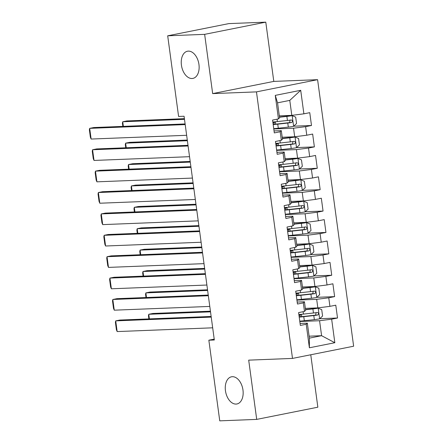 <?xml version="1.0" encoding="UTF-8"?>
<svg xmlns="http://www.w3.org/2000/svg" width="443" height="443" viewBox="0 0 443 443"><rect width="100%" height="100%" fill="white"/><g stroke="black" fill="none" stroke-linecap="round" stroke-linejoin="round"><path stroke-width="0.66" d="M192.04 78.505A13.855 8.699 78.7 0 1 181.53 65.841A13.855 8.699 78.7 0 1 187.478 51.222A13.855 8.699 78.7 0 1 188.341 51.122A13.855 8.699 78.7 0 1 198.846 63.786A13.855 8.699 78.7 0 1 192.904 78.4A13.855 8.699 78.7 0 1 192.04 78.505M236.058 404.077A13.855 8.699 78.7 0 1 225.553 391.413A13.855 8.699 78.7 0 1 231.495 376.799A13.855 8.699 78.7 0 1 232.359 376.7A13.855 8.699 78.7 0 1 242.869 389.364A13.855 8.699 78.7 0 1 236.922 403.977A13.855 8.699 78.7 0 1 236.058 404.077M265.783 22.15L204.649 34.349L212.662 93.606L273.796 81.401L265.783 22.15L228.832 23.606L167.692 35.805L178.595 116.454L184.072 116.238L214.323 339.991L208.847 340.207L219.75 420.85L256.707 419.394L317.847 407.195L310.759 354.771M273.796 81.401L317.598 79.679L353.636 346.216L292.496 358.415L256.464 91.878L317.598 79.679M309.103 336.187L321.596 335.694L334.836 342.716L331.652 319.187L337.522 318.013L335.783 305.183L329.919 306.351L328.761 297.796L334.626 296.622L332.892 283.791L327.028 284.96L325.871 276.404L331.735 275.236L330.002 262.4L324.132 263.568L322.98 255.013L328.844 253.845L327.106 241.009L321.241 242.177L320.084 233.622L325.954 232.453L324.215 219.617L318.351 220.786L317.194 212.23L323.058 211.062L321.325 198.226L315.46 199.394L314.303 190.839L320.167 189.67L318.434 176.835L312.564 178.003L311.407 169.447L317.277 168.279L315.538 155.443L309.674 156.612L308.516 148.056L314.38 146.888L312.647 134.052L306.783 135.22L305.626 126.665L311.49 125.496L309.757 112.66L303.887 113.829L291.804 115.363L289.777 100.389L277.551 102.831L279.577 117.805L278.442 118.907L275.264 95.378L300.708 90.3L303.887 113.829M334.836 342.716L309.391 347.794L306.207 324.265L307.342 323.163L300.072 323.445M278.442 118.907L272.578 120.081L274.311 132.917L280.175 131.743L281.333 140.298L275.468 141.472L277.202 154.308L283.071 153.134L284.229 161.689L278.359 162.863L280.098 175.699L285.962 174.525L287.119 183.081L281.255 184.255L282.988 197.085L288.853 195.917L290.01 204.472L284.146 205.646L285.879 218.477L291.749 217.308L292.906 225.864L287.036 227.037L288.775 239.868L294.639 238.699L295.797 247.255L289.932 248.429L291.666 261.259L297.53 260.091L298.687 268.646L292.823 269.82L294.556 282.651L300.426 281.482L301.578 290.038L295.714 291.212L297.452 304.042L303.317 302.874L304.474 311.429L298.604 312.603L300.343 325.433L306.207 324.265M273.78 128.979L293.537 128.199L294.695 136.754L282.208 137.247M305.626 126.665L293.537 128.199M306.783 135.22L294.695 136.754M275.264 95.378L277.551 102.831M276.67 150.371L296.433 149.59L297.591 158.145L285.098 158.638M308.516 148.056L296.433 149.59M309.674 156.612L297.591 158.145M280.175 131.743L281.311 130.641L274.045 130.929M281.311 130.641L282.468 139.196L281.333 140.298M279.566 171.762L299.324 170.981L300.481 179.537L287.989 180.03M311.407 169.447L299.324 170.981M312.564 178.003L300.481 179.537M283.071 153.134L284.207 152.032L276.936 152.32M284.207 152.032L285.364 160.587L284.229 161.689M282.457 193.154L302.215 192.373L303.372 200.928L290.885 201.421M314.303 190.839L302.215 192.373M315.46 199.394L303.372 200.928M285.962 174.525L287.097 173.423L279.826 173.711M287.097 173.423L288.255 181.979L287.119 183.081M285.347 214.545L305.111 213.764L306.268 222.32L293.775 222.812M317.194 212.23L305.111 213.764M318.351 220.786L306.268 222.32M288.853 195.917L289.988 194.815L282.723 195.097M289.988 194.815L291.145 203.37L290.01 204.472M288.243 235.936L308.001 235.155L309.159 243.711L296.666 244.204M320.084 233.622L308.001 235.155M321.241 242.177L309.159 243.711M291.749 217.308L292.878 216.206L285.613 216.489M292.878 216.206L294.036 224.762L292.906 225.864M291.134 257.328L310.892 256.547L312.049 265.102L299.557 265.595M322.98 255.013L310.892 256.547M324.132 263.568L312.049 265.102M294.639 238.699L295.774 237.598L288.504 237.88M295.774 237.598L296.932 246.153L295.797 247.255M294.025 278.719L313.788 277.938L314.94 286.494L302.453 286.986M325.871 276.404L313.788 277.938M327.028 284.96L314.94 286.494M297.53 260.091L298.665 258.989L291.394 259.271M298.665 258.989L299.822 267.544L298.687 268.646M296.915 300.11L316.679 299.33L317.836 307.885L305.343 308.378M328.761 297.796L316.679 299.33M329.919 306.351L317.836 307.885M300.426 281.482L301.556 280.38L294.29 280.663M301.556 280.38L302.713 288.936L301.578 290.038M299.811 321.502L319.569 320.721L321.596 335.694L309.369 338.136L307.342 323.163M331.652 319.187L319.569 320.721M303.317 302.874L304.452 301.772L297.181 302.054M304.452 301.772L305.609 310.327L304.474 311.429M204.649 34.349L167.692 35.805M292.496 358.415L248.695 360.142L256.707 419.394M212.662 93.606L256.464 91.878M214.207 339.133L208.847 340.207M279.311 115.856L291.804 115.363M309.391 347.794L309.369 338.136M289.777 100.389L300.708 90.3M337.522 318.013L319.708 318.716M334.626 296.622L316.817 297.325M331.735 275.236L313.926 275.934M328.844 253.845L311.03 254.542M325.954 232.453L308.14 233.151M323.058 211.062L305.249 211.76M320.167 189.67L302.359 190.368M317.277 168.279L299.462 168.977M314.38 146.888L296.572 147.585M311.49 125.496L293.681 126.194M212.679 327.814L117.162 331.574L115.717 320.876L119.848 320.051L211.139 316.457M211.228 317.116L115.717 320.876L115.396 322.305L116.409 329.791L117.162 331.574M299.767 321.175A16.563 1.279 172.3 0 0 304.324 320.738L314.347 319.63A5.737 0.443 172.3 0 0 319.564 318.849L322.582 316.053L321.712 309.635L318.118 308.156A5.737 0.443 172.3 0 1 312.902 308.937L305.526 309.746M318.118 308.156L305.498 309.519M210.431 311.191L152.896 313.456L148.765 314.281L210.519 311.85M299.219 317.11A16.563 1.279 -7.7 0 0 303.776 316.673L313.799 315.566A5.737 0.443 -7.7 0 0 317.603 315.039C318.988 313.926 318.871 313.068 317.26 312.476A5.737 0.443 172.3 0 1 313.45 313.002L303.427 314.104A16.563 1.279 172.3 0 1 298.87 314.541M300.974 314.358A7.902 0.609 172.3 0 1 301.395 314.491A7.902 0.609 172.3 0 1 300 315.039L298.97 315.294M316.125 312.653L315.637 315.117L304.596 316.352A13.75 1.063 172.3 0 1 299.18 316.828M148.876 318.91L148.444 315.709L148.765 314.281L149.385 318.888M209.783 306.423L114.272 310.183L112.827 299.485L116.958 298.665L208.249 295.066M208.337 295.725L112.827 299.485L112.5 300.913L113.513 308.4L114.272 310.183M206.892 285.032L111.381 288.792L109.93 278.093L114.061 277.274L205.358 273.674M205.447 274.333L109.93 278.093L109.609 279.522L110.623 287.009L111.381 288.792M296.871 299.784A16.563 1.279 172.3 0 0 301.434 299.346L311.457 298.239A5.737 0.443 172.3 0 0 316.673 297.463L319.685 294.661L318.822 288.243L315.228 286.765A5.737 0.443 172.3 0 1 310.011 287.546L302.635 288.354M315.228 286.765L302.608 288.127M207.534 289.8L150.005 292.064L145.874 292.889L207.629 290.458M296.323 295.719A16.563 1.279 -7.7 0 0 300.886 295.282L310.908 294.174A5.737 0.443 -7.7 0 0 314.713 293.648C316.097 292.535 315.981 291.677 314.369 291.084A5.737 0.443 172.3 0 1 310.56 291.61L300.537 292.712A16.563 1.279 172.3 0 1 295.979 293.15M298.084 292.967A7.902 0.609 172.3 0 1 298.504 293.1A7.902 0.609 172.3 0 1 297.103 293.648L296.079 293.903M313.229 291.261L312.747 293.726L301.705 294.96A13.75 1.063 172.3 0 1 296.284 295.437M145.98 297.519L145.548 294.318L145.874 292.889L146.495 297.497M293.98 278.392A16.563 1.279 172.3 0 0 298.543 277.955L308.566 276.847A5.737 0.443 172.3 0 0 313.777 276.072L316.795 273.27L315.925 266.852L312.332 265.374A5.737 0.443 172.3 0 1 307.115 266.154L299.745 266.963M312.332 265.374L299.712 266.736M204.644 268.408L147.109 270.673L142.978 271.498L204.732 269.067M293.432 274.328A16.563 1.279 -7.7 0 0 297.989 273.89L308.012 272.783A5.737 0.443 -7.7 0 0 311.822 272.257C313.201 271.144 313.09 270.285 311.473 269.693A5.737 0.443 172.3 0 1 307.669 270.219L297.646 271.321A16.563 1.279 172.3 0 1 293.083 271.758M295.193 271.576A7.902 0.609 172.3 0 1 295.614 271.709A7.902 0.609 172.3 0 1 294.213 272.257L293.188 272.511M310.338 269.87L309.851 272.334L298.809 273.569A13.75 1.063 172.3 0 1 293.393 274.045M143.089 276.127L142.657 272.927L142.978 271.498L143.604 276.105M204.001 263.64L108.485 267.4L107.04 256.702L111.171 255.882L202.462 252.283M202.556 252.942L107.04 256.702L106.719 258.131L107.732 265.617L108.485 267.4M201.105 242.249L105.595 246.009L104.149 235.311L108.28 234.491L199.571 230.892M199.66 231.551L104.149 235.311L103.828 236.739L104.836 244.226L105.595 246.009M291.09 257.001A16.563 1.279 172.3 0 0 295.647 256.563L305.67 255.456A5.737 0.443 172.3 0 0 310.886 254.681L313.904 251.879L313.035 245.461L309.441 243.982A5.737 0.443 172.3 0 1 304.225 244.763L296.854 245.572M309.441 243.982L296.821 245.344M201.753 247.017L144.219 249.282L140.088 250.107L201.842 247.676M290.542 252.936A16.563 1.279 -7.7 0 0 295.099 252.499L305.122 251.391A5.737 0.443 -7.7 0 0 308.932 250.865C310.31 249.752 310.194 248.894 308.583 248.301A5.737 0.443 172.3 0 1 304.773 248.828L294.75 249.93A16.563 1.279 172.3 0 1 290.193 250.367M292.302 250.184A7.902 0.609 172.3 0 1 292.718 250.317A7.902 0.609 172.3 0 1 291.322 250.865L290.292 251.12M307.448 248.479L306.96 250.943L295.918 252.178A13.75 1.063 172.3 0 1 290.503 252.654M140.198 254.736L139.767 251.535L140.088 250.107L140.713 254.714M288.199 235.61A16.563 1.279 172.3 0 0 292.757 235.172L302.779 234.065A5.737 0.443 172.3 0 0 307.996 233.289L311.008 230.487L310.144 224.069L306.55 222.591A5.737 0.443 172.3 0 1 301.334 223.372L293.958 224.18M306.55 222.591L293.93 223.959M198.863 225.625L141.328 227.89L137.197 228.715L198.951 226.284M287.645 231.545A16.563 1.279 -7.7 0 0 292.208 231.108L302.231 230A5.737 0.443 -7.7 0 0 306.035 229.474C307.42 228.361 307.304 227.503 305.692 226.91A5.737 0.443 172.3 0 1 301.882 227.436L291.859 228.538A16.563 1.279 172.3 0 1 287.302 228.976M289.406 228.793A7.902 0.609 172.3 0 1 289.827 228.926A7.902 0.609 172.3 0 1 288.426 229.474L287.402 229.729M304.551 227.087L304.07 229.552L293.028 230.786A13.75 1.063 172.3 0 1 287.607 231.263M137.308 233.345L136.87 230.144L137.197 228.715L137.817 233.323M198.215 220.858L102.704 224.618L101.259 213.919L105.39 213.1L196.681 209.5M196.77 210.159L101.259 213.919L100.932 215.348L101.945 222.835L102.704 224.618M285.303 214.218A16.563 1.279 172.3 0 0 289.866 213.781L299.889 212.673A5.737 0.443 172.3 0 0 305.1 211.898L308.118 209.096L307.248 202.678L303.654 201.2A5.737 0.443 172.3 0 1 298.438 201.98L291.068 202.789M303.654 201.2L291.034 202.567M195.967 204.234L138.432 206.504L134.301 207.324L196.055 204.893M284.755 210.154A16.563 1.279 -7.7 0 0 289.318 209.716L299.335 208.609A5.737 0.443 -7.7 0 0 303.145 208.083C304.529 206.97 304.413 206.111 302.796 205.519A5.737 0.443 172.3 0 1 298.992 206.045L288.969 207.147A16.563 1.279 172.3 0 1 284.406 207.584M286.516 207.402A7.902 0.609 172.3 0 1 286.937 207.534A7.902 0.609 172.3 0 1 285.536 208.083L284.511 208.337M301.661 205.696L301.174 208.16L290.137 209.395A13.75 1.063 172.3 0 1 284.716 209.871M134.412 211.953L133.98 208.753L134.301 207.324L134.927 211.931M195.324 199.466L99.808 203.226L98.363 192.528L102.494 191.708L193.79 188.109M193.879 188.768L98.363 192.528L98.041 193.956L99.055 201.443L99.808 203.226M282.412 192.827A16.563 1.279 172.3 0 0 286.97 192.389L296.993 191.282A5.737 0.443 172.3 0 0 302.209 190.507L305.227 187.705L304.358 181.287L300.764 179.808A5.737 0.443 172.3 0 1 295.547 180.589L288.177 181.397M300.764 179.808L288.144 181.176M193.076 182.843L135.541 185.113L131.41 185.933L193.165 183.502M281.864 188.762A16.563 1.279 -7.7 0 0 286.422 188.325L296.445 187.217A5.737 0.443 -7.7 0 0 300.254 186.691C301.633 185.578 301.517 184.72 299.905 184.127A5.737 0.443 172.3 0 1 296.096 184.653L286.078 185.755A16.563 1.279 172.3 0 1 281.515 186.193M283.625 186.01A7.902 0.609 172.3 0 1 284.046 186.143A7.902 0.609 172.3 0 1 282.645 186.691L281.615 186.946M298.77 184.305L298.283 186.769L287.241 188.004A13.75 1.063 172.3 0 1 281.826 188.48M131.521 190.562L131.089 187.361L131.41 185.933L132.036 190.545M192.434 178.075L96.917 181.835L95.472 171.136L99.603 170.317L190.894 166.718M190.983 167.376L95.472 171.136L95.151 172.565L96.159 180.052L96.917 181.835M279.522 171.435A16.563 1.279 172.3 0 0 284.079 170.998L294.102 169.891A5.737 0.443 172.3 0 0 299.318 169.115L302.336 166.313L301.467 159.895L297.873 158.417A5.737 0.443 172.3 0 1 292.657 159.198L285.281 160.006M297.873 158.417L285.253 159.785M190.185 161.451L132.651 163.722L128.52 164.541L190.274 162.11M278.968 167.371A16.563 1.279 -7.7 0 0 283.531 166.933L293.554 165.826A5.737 0.443 -7.7 0 0 297.358 165.3C298.743 164.187 298.626 163.329 297.015 162.736A5.737 0.443 172.3 0 1 293.205 163.262L283.182 164.364A16.563 1.279 172.3 0 1 278.625 164.802M280.729 164.619A7.902 0.609 172.3 0 1 281.15 164.752A7.902 0.609 172.3 0 1 279.754 165.3L278.725 165.555M295.874 162.913L295.392 165.377L284.351 166.612A13.75 1.063 172.3 0 1 278.935 167.089M128.631 169.171L128.199 165.97L128.52 164.541L129.14 169.154M189.538 156.684L94.027 160.444L92.581 149.745L96.712 148.926L188.004 145.326M188.092 145.985L92.581 149.745L92.255 151.174L93.268 158.66L94.027 160.444M276.626 150.044A16.563 1.279 172.3 0 0 281.189 149.607L291.212 148.499A5.737 0.443 172.3 0 0 296.428 147.724L299.44 144.922L298.576 138.504L294.977 137.025A5.737 0.443 172.3 0 1 289.766 137.806L282.39 138.615M294.977 137.025L282.363 138.393M187.289 140.06L129.76 142.33L125.629 143.15L187.378 140.719M276.078 145.98A16.563 1.279 -7.7 0 0 280.64 145.542L290.663 144.435A5.737 0.443 -7.7 0 0 294.468 143.914C295.852 142.796 295.736 141.937 294.119 141.345A5.737 0.443 172.3 0 1 290.315 141.871L280.292 142.973A16.563 1.279 172.3 0 1 275.729 143.41M277.839 143.227A7.902 0.609 172.3 0 1 278.259 143.36A7.902 0.609 172.3 0 1 276.858 143.909L275.834 144.163M292.984 141.522L292.496 143.992L281.46 145.221A13.75 1.063 172.3 0 1 276.039 145.697M125.734 147.779L125.303 144.579L125.629 143.15L126.249 147.763M186.647 135.292L91.136 139.052L89.685 128.359L93.816 127.534L185.113 123.935M185.202 124.594L89.685 128.359L89.364 129.782L90.378 137.269L91.136 139.052M273.735 128.653A16.563 1.279 172.3 0 0 278.298 128.215L288.315 127.108A5.737 0.443 172.3 0 0 293.532 126.333L296.55 123.531L295.68 117.113L292.087 115.634A5.737 0.443 172.3 0 1 286.87 116.415L279.5 117.223M292.087 115.634L279.467 117.002M184.399 118.669L126.864 120.939L122.733 121.759L184.487 119.328M273.187 124.588A16.563 1.279 -7.7 0 0 277.744 124.151L287.767 123.043A5.737 0.443 -7.7 0 0 291.577 122.523C292.956 121.404 292.84 120.546 291.228 119.953A5.737 0.443 172.3 0 1 287.424 120.479L277.401 121.581A16.563 1.279 172.3 0 1 272.838 122.019M274.948 121.836A7.902 0.609 172.3 0 1 275.369 121.969A7.902 0.609 172.3 0 1 273.968 122.517L272.943 122.772M290.093 120.131L289.606 122.6L278.564 123.83A13.75 1.063 172.3 0 1 273.148 124.306M122.844 126.388L122.412 123.187L122.733 121.759L123.359 126.371M319.641 318.783L318.207 308.195M303.427 314.104L303.106 311.706M300 315.039L300.232 316.756M304.324 320.738L303.776 316.673M313.45 313.002L312.902 308.937M314.347 319.63L313.799 315.566M315.637 315.117L317.603 315.039M316.745 297.391L315.316 286.804M300.537 292.712L300.21 290.315M297.103 293.648L297.336 295.365M301.434 299.346L300.886 295.282M310.56 291.61L310.011 287.546M311.457 298.239L310.908 294.174M312.747 293.726L314.713 293.648M313.854 276L312.426 265.412M297.646 271.321L297.319 268.923M294.213 272.257L294.445 273.973M298.543 277.955L297.989 273.89M307.669 270.219L307.115 266.154M308.566 276.847L308.012 272.783M309.851 272.334L311.822 272.257M310.964 254.609L309.53 244.021M294.75 249.93L294.429 247.532M291.322 250.865L291.555 252.582M295.647 256.563L295.099 252.499M304.773 248.828L304.225 244.763M305.67 255.456L305.122 251.391M306.96 250.943L308.932 250.865M308.073 233.217L306.639 222.63M291.859 228.538L291.538 226.14M288.426 229.474L288.659 231.191M292.757 235.172L292.208 231.108M301.882 227.436L301.334 223.372M302.779 234.065L302.231 230M304.07 229.552L306.035 229.474M305.177 211.826L303.748 201.238M288.969 207.147L288.642 204.749M285.536 208.083L285.768 209.799M289.866 213.781L289.318 209.716M298.992 206.045L298.438 201.98M299.889 212.673L299.335 208.609M301.174 208.16L303.145 208.083M302.287 190.435L300.852 179.847M286.078 185.755L285.752 183.358M282.645 186.691L282.878 188.408M286.97 192.389L286.422 188.325M296.096 184.653L295.547 180.589M296.993 191.282L296.445 187.217M298.283 186.769L300.254 186.691M299.396 169.043L297.962 158.456M283.182 164.364L282.861 161.966M279.754 165.3L279.987 167.022M284.079 170.998L283.531 166.933M293.205 163.262L292.657 159.198M294.102 169.891L293.554 165.826M295.392 165.377L297.358 165.3M296.5 147.652L295.071 137.064M280.292 142.973L279.965 140.575M276.858 143.909L277.091 145.631M281.189 149.607L280.64 145.542M290.315 141.871L289.766 137.806M291.212 148.499L290.663 144.435M292.496 143.992L294.468 143.914M293.609 126.261L292.175 115.673M277.401 121.581L277.074 119.184M273.968 122.517L274.2 124.239M278.298 128.215L277.744 124.151M287.424 120.479L286.87 116.415M288.315 127.108L287.767 123.043M289.606 122.6L291.577 122.523M301.689 316.64L301.395 314.491M298.798 295.248L298.504 293.1M295.902 273.857L295.614 271.709M293.011 252.466L292.718 250.317M290.121 231.074L289.827 228.926M287.225 209.683L286.937 207.534M284.334 188.292L284.046 186.143M281.443 166.9L281.15 164.752M278.547 145.509L278.259 143.36M275.657 124.118L275.369 121.969"/></g></svg>
